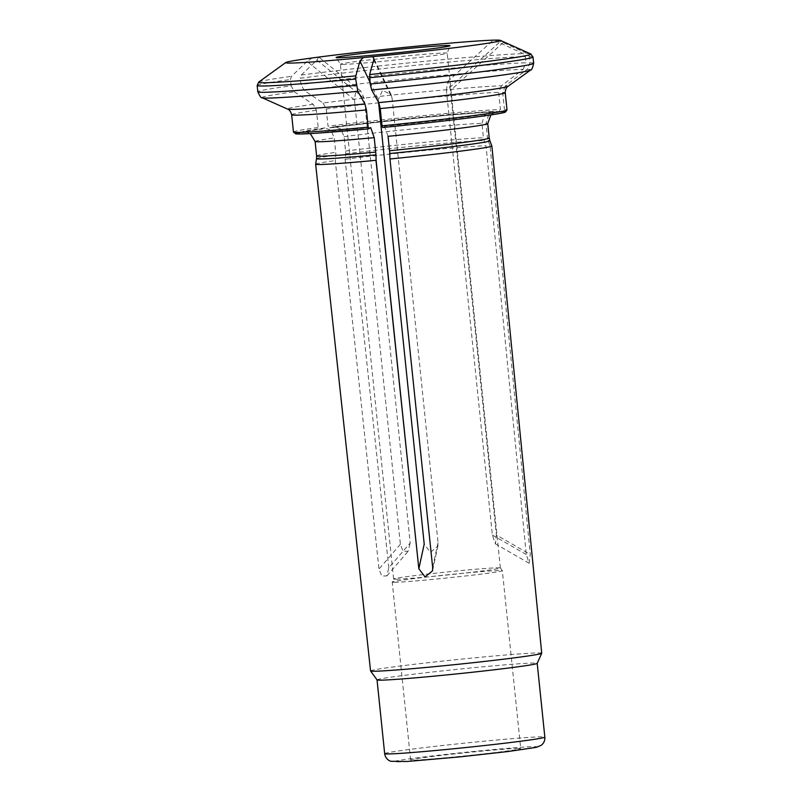 <?xml version="1.0" encoding="UTF-8"?>
<svg xmlns="http://www.w3.org/2000/svg" width="802" height="802" viewBox="0 0 802 802"><rect width="100%" height="100%" fill="white"/><g stroke="black" fill="none" stroke-linecap="round" stroke-linejoin="round"><path stroke-width="0.6" stroke-dasharray="4.01 3.01" d="M494.694 40.12L499.175 42.566A98781.648 94822.405 -90.4 0 1 523.215 53.634L525.24 56.531L525.891 62.817A138.656 3.87 -5.9 0 0 300.961 84.501L300.309 78.215A138.656 3.87 174.1 0 1 525.24 56.531M318.635 57.092L316.95 60.14A98781.638 71268.868 -97.6 0 0 301.281 75.037L300.309 78.215M312.138 57.955L307.126 61.443L354.454 99.769L355.657 92.08L360.77 91.107L364.278 98.466L410.213 542.954L388.8 567.776L386.805 575.936L381.722 576.006L378.975 569.079L335.276 160.611L335.767 155.157A10.697 7.719 -97.6 0 0 335.737 152.37L334.254 137.944L331.036 130.405L325.061 127.919L319.677 129.192L318.204 127.518L316.419 110.275L313.201 104.31A93885.579 67736.459 82.4 0 1 294.354 91.779L291.136 85.804A138.656 3.87 -5.9 0 0 257.813 91.799M354.454 99.769L400.388 544.257L403.025 551.285L408.098 551.255L410.213 542.954M304.179 90.466A135.077 3.769 174.1 0 1 523.104 69.363A93885.579 90122.585 89.6 0 1 501.45 85.804A110.927 3.098 -5.9 0 0 323.026 103.007A93885.579 67736.459 82.4 0 1 304.179 90.466L300.961 84.501M323.026 103.007L326.244 108.972L328.028 126.205A107.348 2.997 174.1 0 1 500.448 109.583L498.664 92.35L501.45 85.804M388.8 567.776L345.101 159.307L345.592 153.854A10.697 7.719 -97.6 0 0 345.562 151.067L344.078 136.641L340.88 129.122L334.935 126.606L329.502 127.889L328.028 126.205M307.126 61.443A98781.648 71268.868 -97.6 0 0 291.457 76.34L290.484 79.518L291.136 85.804M315.637 164.189A88.591 2.476 174.1 0 1 335.276 160.611M345.101 159.307A88.591 2.476 174.1 0 1 486.022 145.723L526.272 554.523L529.14 563.245L530.282 554.493L490.032 145.693A88.591 2.476 174.1 0 1 491.867 145.984M370.564 670.933A86.035 2.406 174.1 0 1 443.837 660.968A86.035 2.406 174.1 0 1 538.262 652.928A86.035 2.406 174.1 0 1 541.721 653.239M395.757 579.204A53.674 1.494 174.1 0 1 393.602 579.004A53.674 1.494 174.1 0 1 393.602 578.984A53.674 1.494 174.1 0 1 439.737 572.748A53.674 1.494 174.1 0 1 498.212 567.776A53.674 1.494 174.1 0 1 500.368 567.946A53.674 1.494 174.1 0 1 500.378 567.976A53.674 1.494 174.1 0 1 454.664 574.192A53.674 1.494 174.1 0 1 395.757 579.204M499.175 42.566L446.423 90.546L492.358 535.034L495.456 543.886L496.368 535.004L530.282 554.493M446.423 90.546L447.586 81.654L449.361 83.969L450.443 90.516L496.368 535.004M373.792 59.729L392.108 98.265L438.042 542.753L437.882 546.172L430.383 552.347L424.208 544.087M392.108 98.265L391.145 94.706L382.524 90.405L378.273 99.598L378.544 102.205M497.35 40.1L503.185 42.536A98781.648 94822.405 -90.4 0 1 527.225 53.604L529.25 56.501L529.901 62.787L527.114 69.333A135.077 3.769 174.1 0 1 530.603 70.025M508.027 86.335A110.927 3.098 -5.9 0 0 505.46 85.774A93885.579 90122.585 89.6 0 0 527.114 69.333M344.078 136.641A86.776 2.426 174.1 0 1 481.952 123.348L483.436 137.774A10.697 10.276 -90.4 0 0 484.077 140.5L486.022 145.723M481.952 123.348L484.468 115.117L491.947 111.488L498.914 111.558L500.448 109.583M332.218 127.678A101.794 2.847 174.1 0 1 495.315 111.959M490.032 145.693L488.087 140.47A10.697 10.276 -90.4 0 1 487.456 137.744L485.962 123.318L488.659 114.876L496.508 111.458L499.325 111.929A101.794 2.847 174.1 0 1 501.44 112.13A101.794 2.847 174.1 0 1 383.516 127.317L382.634 127.508M388.058 136.32L384.509 126.215L383.516 127.317M369.682 128.651A101.794 2.847 174.1 0 1 299.336 133.012A101.794 2.847 174.1 0 1 322.394 128.992M499.325 111.929L502.924 111.528L504.458 109.553A107.348 2.997 174.1 0 1 507.004 109.944M505.46 85.774L502.674 92.32L504.458 109.553M523.104 69.363L525.891 62.817M518.503 748.386A55.358 1.544 -5.9 0 0 457.752 753.559A55.358 1.544 -5.9 0 0 410.604 759.975A55.358 1.544 -5.9 0 0 465.832 755.815A55.358 1.544 -5.9 0 0 520.729 748.587A55.358 1.544 -5.9 0 0 518.503 748.386M377.04 679.895L377.04 679.885A80.511 2.246 174.1 0 1 377.04 679.885A80.511 2.246 174.1 0 1 445.611 670.562A80.511 2.246 174.1 0 1 533.972 663.033A80.511 2.246 174.1 0 1 537.21 663.334A80.511 2.246 174.1 0 1 537.2 663.364L537.21 663.334M394.454 582.282A55.358 1.544 -5.9 0 0 455.205 577.109A55.358 1.544 -5.9 0 0 502.353 570.693A55.358 1.544 -5.9 0 0 502.343 570.673A55.358 1.544 -5.9 0 0 500.117 570.493A55.358 1.544 -5.9 0 0 439.807 575.615A55.358 1.544 -5.9 0 0 392.228 582.052A55.358 1.544 -5.9 0 0 392.228 582.072A55.358 1.544 -5.9 0 0 394.454 582.282M301.281 75.037A136.871 3.82 174.1 0 1 523.215 53.634M316.95 60.14L364.278 98.466M400.388 544.257L378.975 569.079M316.519 158.666A87.137 2.436 174.1 0 1 335.767 155.157M316.6 155.889A86.776 2.426 174.1 0 1 335.737 152.37M258.765 82.045A136.871 3.82 174.1 0 1 291.457 76.34M257.161 85.503A138.656 3.87 174.1 0 1 290.484 79.518M342.564 64.421A53.674 1.494 -5.9 0 0 401.461 59.408A53.674 1.494 -5.9 0 0 447.175 53.193A53.674 1.494 -5.9 0 0 393.632 57.223A53.674 1.494 -5.9 0 0 340.399 64.23A53.674 1.494 -5.9 0 0 342.564 64.421M527.225 53.604A136.871 3.82 174.1 0 1 530.734 53.934M529.25 56.501A138.656 3.87 174.1 0 1 533.009 57.002M345.562 151.067A86.776 2.426 174.1 0 1 483.436 137.774M485.962 123.318A86.776 2.426 174.1 0 1 487.736 123.618M315.106 141.453A86.776 2.426 174.1 0 1 334.254 137.944M329.502 127.889A105.563 2.947 174.1 0 1 498.914 111.558M326.244 108.972A107.348 2.997 174.1 0 1 498.664 92.35M293.442 132.009A107.348 2.997 174.1 0 1 318.204 127.518M299.377 132.38A105.563 2.947 174.1 0 1 319.677 129.192M291.667 114.766A107.348 2.997 174.1 0 1 316.419 110.275M502.674 92.32A107.348 2.997 174.1 0 1 505.22 92.701M313.201 104.31A110.927 3.098 -5.9 0 0 287.617 109.112M262.184 97.754A135.077 3.769 174.1 0 1 294.354 91.779M533.661 63.288A138.656 3.87 -5.9 0 0 529.901 62.787M503.185 42.536L450.443 90.516M492.358 535.034L526.272 554.523M488.087 140.47A87.137 2.436 174.1 0 1 489.872 140.751M487.456 137.744A86.776 2.426 174.1 0 1 489.22 138.044M345.592 153.854A87.137 2.436 174.1 0 1 484.077 140.5M369.993 82.185L378.273 99.598M438.042 542.753L432.669 567.455M533.972 746.662A71.568 1.995 174.1 0 1 448.889 757.97A71.568 1.995 174.1 0 1 414.153 758.211A71.568 1.995 174.1 0 1 533.972 746.662M384.669 753.659A80.511 2.246 174.1 0 1 453.24 744.336A80.511 2.246 174.1 0 1 541.591 736.817A80.511 2.246 174.1 0 1 544.839 737.108M360.8 91.067L318.875 57.122M386.845 575.966L408.138 551.275M500.378 567.976L447.175 53.193L449.972 45.774M410.604 759.975L392.228 582.072L393.602 578.984L340.399 64.23L336.148 57.533M334.935 126.586L399.987 119.157L447.817 114.566L491.947 111.468M496.508 111.438L501.44 112.13M490.874 114.917L494.343 112.731C487.065 114.806 433.802 121.393 384.509 126.195M370.674 127.528L329.752 131.017L306.404 132.15L310.244 133.583M325.061 127.899C305.873 130.816 303.898 130.796 299.336 133.012M447.576 81.644L492.889 40.421M529.13 563.245L495.446 543.896M391.115 94.726L373.672 58.035M432.639 570.162L437.852 546.162M500.368 567.946L502.343 570.673L520.729 748.587"/><path stroke-width="1.2" d="M355.697 79.047L355.797 75.879A98781.638 23553.537 84.5 0 1 359.958 61.062L363.186 57.594L372.328 56.711A107.989 3.018 174.1 0 0 500.328 40.361A107.989 3.018 174.1 0 0 497.35 40.1L494.694 40.12A107.989 3.018 174.1 0 0 318.635 57.092L312.138 57.955A107.989 3.018 174.1 0 0 285.753 62.536L258.765 82.045L257.161 85.503A138.656 3.87 174.1 0 0 355.697 79.047L357.822 91.318A135.077 3.769 174.1 0 1 262.184 97.754L287.617 109.112A110.927 3.098 -5.9 0 0 364.93 103.939L366.414 109.914L368.188 127.157A107.348 2.997 174.1 0 1 293.442 132.009L295.617 133.854C299.387 134.275 309.372 133.663 316.72 133.182L368.78 128.841A105.563 2.947 174.1 0 1 299.377 132.38M389.962 158.986L389.752 153.533A87.137 2.436 174.1 0 0 489.872 140.751L491.867 145.984A88.591 2.476 174.1 0 1 491.867 146.004A88.591 2.476 174.1 0 1 389.962 158.986L432.669 567.455L432.519 570.844L425.06 576.899L418.834 568.788L375.968 160.33A88.591 2.476 174.1 0 0 376.128 160.32L375.917 154.866A10.697 2.556 84.5 0 0 375.717 152.089A86.776 2.426 174.1 0 1 316.6 155.889L315.106 141.453A86.776 2.426 174.1 0 0 374.223 137.653L375.717 152.089M375.968 160.33A88.591 2.476 174.1 0 1 315.637 164.209A88.591 2.476 174.1 0 1 315.637 164.189L370.564 670.933A86.035 2.406 174.1 0 0 370.574 670.973A86.035 2.406 174.1 0 0 429.16 667.164A86.035 2.406 174.1 0 0 541.721 653.279A86.035 2.406 174.1 0 0 541.721 653.239L491.867 146.004M378.544 102.205L424.208 544.087L418.834 568.788L376.128 160.32M372.328 56.711L373.672 58.035L373.792 59.729A98781.638 23553.537 84.5 0 0 369.642 74.546L370.183 84.009A138.656 3.87 -5.9 0 0 533.661 63.288C532.578 68.18 531.556 70.416 530.603 70.025A135.077 3.769 174.1 0 1 371.667 89.984L370.183 84.009M502.924 111.528A105.563 2.947 174.1 0 1 382.634 127.508L382.033 125.824A107.348 2.997 174.1 0 0 507.004 109.944L505.22 92.701A107.348 2.997 174.1 0 1 380.248 108.581L378.765 102.606A93885.579 22386.126 -95.5 0 1 371.667 89.984M374.223 137.653L370.674 127.548L368.8 128.841L368.188 127.157M364.93 103.939A93885.579 22386.126 -95.5 0 1 357.822 91.318M363.186 57.594A107.989 3.018 174.1 0 1 285.753 62.536M389.752 153.533A10.697 2.556 84.5 0 0 389.551 150.756L388.058 136.32A86.776 2.426 174.1 0 0 487.736 123.618L490.874 114.917M380.248 108.581L382.033 125.824M338.414 57.694A57.253 1.594 -5.9 0 0 400.188 52.451A57.253 1.594 -5.9 0 0 449.972 45.774A57.253 1.594 -5.9 0 0 392.89 50.005A57.253 1.594 -5.9 0 0 336.148 57.533A57.253 1.594 -5.9 0 0 338.414 57.694M544.839 737.108C545.049 740.587 543.796 743.354 541.069 745.409L536.317 747.344L508.308 751.494L460.007 756.867L407.085 761.479L390.774 761.298C387.296 759.985 385.261 757.439 384.669 753.659A80.511 2.246 174.1 0 0 464.98 747.624A80.511 2.246 174.1 0 0 544.839 737.108L537.21 663.344A80.511 2.246 174.1 0 1 457.361 673.84A80.511 2.246 174.1 0 1 377.06 679.916L370.574 670.973M375.917 154.866A87.137 2.436 174.1 0 1 316.519 158.666L316.6 155.889M355.797 75.879A136.871 3.82 174.1 0 1 258.765 82.045M500.328 40.361L530.734 53.934A136.871 3.82 174.1 0 1 369.642 74.546M530.734 53.934L533.009 57.002A138.656 3.87 174.1 0 1 369.532 77.714M378.765 102.606A110.927 3.098 -5.9 0 0 508.027 86.335L530.603 70.025M366.414 109.914A107.348 2.997 174.1 0 1 291.667 114.766C290.164 109.052 286.665 108.861 287.617 109.112M257.161 85.503L257.813 91.799A138.656 3.87 -5.9 0 0 356.349 85.343M489.872 140.751L489.22 138.044A86.776 2.426 174.1 0 1 389.551 150.756M359.958 61.062L369.993 82.185M310.244 133.583L315.106 141.453M507.004 109.944L505.25 112.19C501.711 113.353 491.766 114.826 483.847 115.939C457.441 119.568 423.697 123.428 382.624 127.508M293.442 132.009L291.667 114.766M505.22 92.701C505.521 86.796 508.909 85.904 508.027 86.335M257.813 91.799C259.878 96.36 261.332 98.345 262.184 97.754M316.519 158.666L315.637 164.189M432.489 570.844L432.639 570.162M384.669 753.659L377.04 679.895M537.2 663.364L541.721 653.279M489.22 138.044L487.736 123.618M533.661 63.288L533.009 57.002"/></g></svg>
